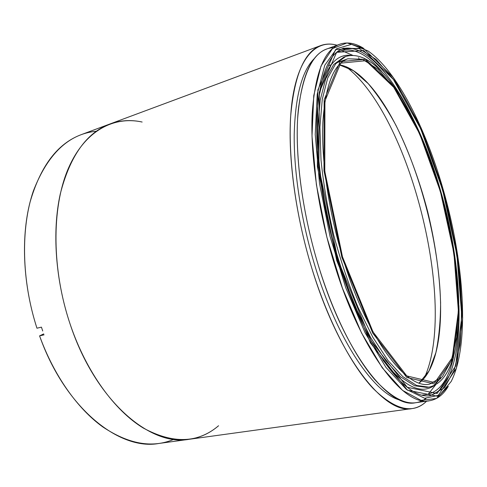 <?xml version="1.0" encoding="UTF-8"?>
<svg xmlns="http://www.w3.org/2000/svg" width="487" height="487" viewBox="0 0 487 487"><rect width="100%" height="100%" fill="white"/><g stroke="black" fill="none" stroke-linecap="round" stroke-linejoin="round"><path stroke-width="0.73" d="M70.262 324.537C51.671 269.658 51.622 208.272 67.827 169.646C84.135 130.924 113.477 115.766 142.149 122.036C113.477 115.766 84.135 130.924 67.827 169.646C51.622 208.272 51.671 269.658 70.262 324.537C95.47 400.868 150.294 446.762 189.12 439.298C150.294 446.762 95.47 400.868 70.262 324.537C86.43 372.178 114.658 410.602 143.141 427.951C172.848 444.101 197.99 443.365 218.572 425.741C197.99 443.365 172.848 444.101 143.141 427.951C114.658 410.602 86.43 372.178 70.262 324.537C55.348 280.323 51.969 231.222 60.291 193.899C69.988 156.077 86.485 132.787 109.788 124.033C86.485 132.787 69.988 156.077 60.291 193.899C51.969 231.222 55.348 280.323 70.262 324.537M426.624 401.16C422.393 405.3 417.566 407.765 412.142 408.569C385.095 415.009 339.055 358.712 311.71 267.874C295.688 215.37 288.03 158.354 290.599 117.05C294.203 75.479 304.272 51.64 320.793 45.547C325.949 43.684 331.373 43.58 337.059 45.218M337.321 45.291C317.262 39.368 299.262 55.786 292.62 97.729C286.046 139.592 292.906 206.391 311.71 267.874C327.921 320.787 351.291 365.274 372.987 388.334C395.371 410.316 413.317 414.528 426.819 400.971M314.925 265.811C301.331 221.147 293.868 172.867 294.203 134.905C295.213 96.444 301.873 71.029 314.188 58.671C301.873 71.029 295.213 96.444 294.203 134.905C293.868 172.867 301.331 221.147 314.925 265.811C337.442 340.577 374.223 393.739 400.113 400.131C374.223 393.739 337.442 340.577 314.925 265.811M341.35 50.429L352.728 55.335M437.752 380.883L436.656 383.032M435.646 384.833L427.945 394.537M426.003 398.445C412.568 408.283 395.462 401.982 374.692 379.537C354.573 356.289 333.321 314.413 318.34 265.378C301.581 210.341 294.3 150.574 298.3 109.825C303.541 69.051 315.296 48.347 333.565 47.702M342.075 48.81L344.93 49.765M339.713 44.238L326.6 49.071C310.645 54.928 300.99 78.097 297.63 118.572C295.268 158.774 302.786 214.25 318.34 265.378C344.906 353.897 389.478 409.031 415.588 402.719L429.431 400.764C404.186 406.992 360.343 351.188 333.674 261.769C318.066 210.122 310.243 154.172 312.179 113.751C315.089 73.074 324.269 49.905 339.713 44.238C347.036 41.736 354.859 43.002 363.186 48.036L347 42.947L332.499 48.578L320.976 66.055L313.756 95.61L312.003 136.08L316.386 184.646L326.832 237.035L342.422 288.121L361.549 332.98L382.246 367.795L402.591 390.416L421.018 400.363L436.455 398.457L448.308 386.313C443.359 394.689 437.064 399.504 429.431 400.764M359.047 58.245L358.414 57.74M424.232 378.137C457.859 305.769 409.725 114.463 345.849 66.634C409.725 114.463 457.859 305.769 424.232 378.137M419.179 382.989C423.258 379.897 426.758 375.477 429.68 369.724C463.003 303.912 415.131 113.666 354.627 71.467C349.331 67.784 344.151 65.544 339.098 64.753L353.489 70.7L368.184 83.6C377.906 95.184 387.189 109.131 396.028 125.451C408.922 151.567 419.484 180.3 427.702 211.65C435.299 243.159 439.597 273.469 440.595 302.573C440.534 321.128 438.964 337.814 435.877 352.618L429.041 370.936L419.179 382.989M342.489 256.85C366.681 338.368 406.608 389.99 429.686 384.109L442.312 376.835L451.333 360.544L456.66 337.162L458.407 308.551C457.932 277.243 453.093 242.337 444.668 207.383C435.542 172.599 423.282 139.562 408.885 111.754L393.806 87.38L378.046 69.3L362.395 59.225L347.828 58.793C333.723 63.894 325.401 85.024 322.863 122.164C321.189 159.012 328.348 209.854 342.489 256.85L324.792 171.247L324.92 100.992L340.723 63.146L365.847 60.698L393.752 87.307L419.642 133.785L440.406 191.531L453.902 253.076L458.395 311.169L452.313 357.622L434.757 382.587L406.755 375.909L373.042 331.939L342.489 256.85M440.723 191.318L419.806 133.103L393.703 86.205L365.542 59.28L340.151 61.636L324.141 99.768L323.977 170.73L341.856 257.27L372.756 333.151L406.822 377.498L435.086 384.121L452.77 358.822L458.876 311.93L454.334 253.343L440.723 191.318L454.334 253.343L458.876 311.93L452.77 358.822L435.086 384.121L406.822 377.498L372.756 333.151L341.856 257.27L323.977 170.73L324.141 99.768L340.151 61.636L365.542 59.28L393.703 86.205L419.806 133.103L440.723 191.318M343.737 57.204L345.624 56.529L335.677 63.797L327.69 78.072L322.266 99.336L319.922 127.058L321.024 160.144C323.502 184.366 327.757 209.41 333.778 235.282C340.717 260.929 348.826 284.998 358.109 307.51L372.798 337.174L387.981 360.49L402.822 376.652L416.616 385.448L428.816 387.141L416.616 385.448L402.822 376.652L387.981 360.49L372.798 337.174L358.109 307.51C348.826 284.998 340.717 260.929 333.778 235.282C327.757 209.41 323.502 184.366 321.024 160.144L319.922 127.058L322.266 99.336L327.69 78.072L335.677 63.797L345.624 56.529C378.576 46.174 419.465 116.028 440.753 191.281C465.7 276.592 467.557 379.221 428.816 387.141L426.837 387.439L414.583 385.759L400.74 376.981L385.862 360.849L370.644 337.576L355.93 307.954C346.641 285.479 338.532 261.44 331.604 235.83C325.59 209.994 321.353 184.981 318.9 160.783L317.834 127.728L320.227 100.024L325.7 78.766L333.741 64.485L343.737 57.204L333.741 64.485L325.7 78.766L320.227 100.024L317.834 127.728L318.9 160.783C321.353 184.981 325.59 209.994 331.604 235.83C338.532 261.44 346.641 285.479 355.93 307.954L370.644 337.576L385.862 360.849L400.74 376.981L414.583 385.759L426.837 387.439M351.145 55.378C334.904 53.46 323.843 69.008 317.974 102.026C323.843 69.008 334.904 53.46 351.145 55.378M434.221 385.546C420.823 394.92 403.729 386.459 382.928 360.149C403.863 386.611 421.042 395.024 434.459 385.381M381.905 71.686C365.463 52.231 350.263 45.869 336.31 52.596C350.263 45.869 365.463 52.231 381.905 71.686M422.473 395.018C437.947 394.336 448.326 381.54 453.604 356.624C448.326 381.54 437.947 394.336 422.473 395.018M410.791 114.201C389.874 72.32 363.32 43.099 342.044 48.816C363.32 43.099 389.874 72.32 410.791 114.201M429.315 395.633C450.761 390.598 460.325 352.29 458.931 305.489C460.325 352.29 450.761 390.598 429.315 395.633M337.929 259.888C363.85 346.981 406.42 401.586 430.916 395.468L444.552 387.676L454.255 370.163L459.953 345.082C461.859 325.377 461.901 303.742 460.081 280.189C457.305 256.059 453.001 231.581 447.163 206.756C440.552 182.12 432.76 158.518 423.787 135.946C414.242 114.335 403.96 95.306 392.954 78.839L376.067 59.444L359.236 48.609L343.53 48.207C328.542 53.673 319.679 76.222 316.934 115.839C315.119 155.189 322.771 209.617 337.929 259.888L318.894 167.51L319.314 92.165L336.627 52.322L363.679 50.563L393.399 79.46L420.774 128.964L442.665 190.027L456.934 254.993L461.798 316.532L455.558 366.187L437.095 393.52L407.266 387.275L370.991 340.675L337.929 259.888M443.225 189.65L421.06 127.758L393.313 77.494L363.132 48.012L335.586 49.577L317.883 89.912L317.378 166.548L336.761 260.667L370.461 342.909L407.394 390.166L437.685 396.284L456.374 368.342L462.65 317.871L457.689 255.474L443.225 189.65C464.081 261.933 470.125 344.254 451.145 381.528L439.767 395.073L424.646 398.275L406.365 389.375L385.99 367.429L365.128 332.84L345.776 287.787L330.003 236.232L319.502 183.356L315.223 134.509L317.226 94.168L324.786 65.191L336.681 48.7L351.511 44.36L367.947 50.91C396.875 70.852 425.766 128.361 443.225 189.65M142.149 122.036C131.088 119.589 120.301 120.259 109.788 124.033L81.061 134.716C57.442 143.592 40.403 166.195 29.944 202.525C20.844 238.393 23.084 285.4 36.957 328.208L41.432 327.142L36.957 328.208C21.495 280.573 20.698 228.05 33.335 191.05C47.781 153.813 68.77 133.876 96.298 131.246M173.822 439.329C152.443 448.411 128.726 444.254 102.684 426.849C77.646 408.812 54.033 375.787 39.581 335.872L43.727 333.899L39.581 335.872L44.061 334.831L39.581 335.872C65.081 408.258 119.394 450.792 158.756 443.487L412.142 408.569M218.572 425.741C209.988 433.132 200.169 437.649 189.12 439.298M42.722 331.002L41.432 327.142L42.722 331.002M109.788 124.033L320.793 45.547M347.511 67.352L354.627 71.467M425.358 376.713L429.68 369.724M347.828 58.793L336.523 62.835M331.257 64.716L328.488 65.708M441.009 378.198L434.806 384.243"/></g></svg>
